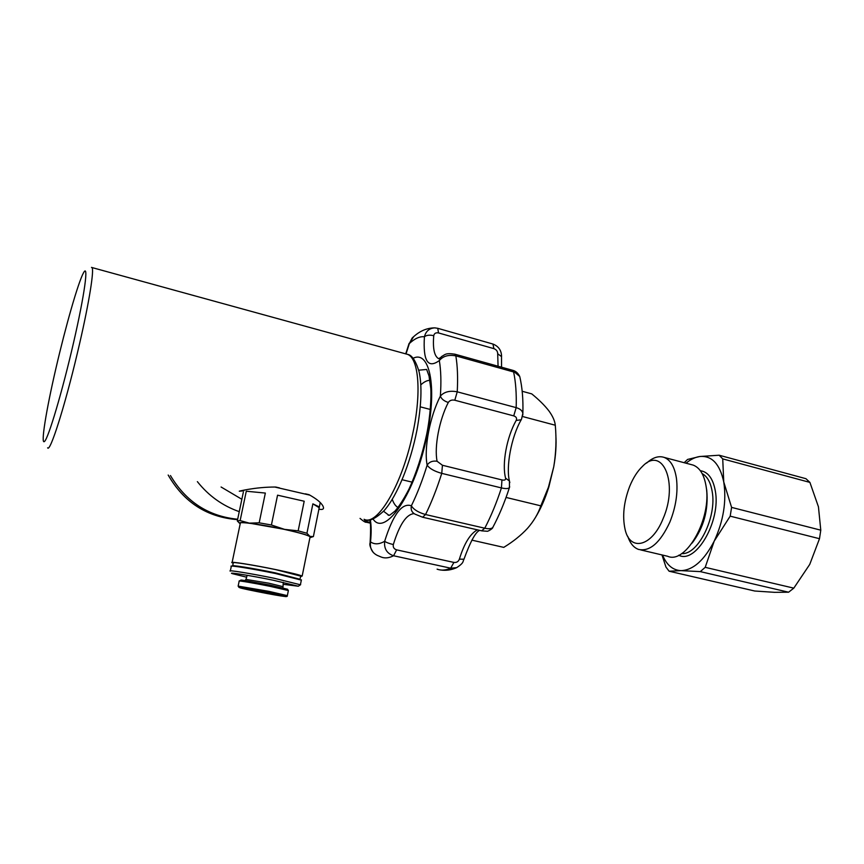 <?xml version="1.0" encoding="UTF-8"?>
<svg xmlns="http://www.w3.org/2000/svg" width="864" height="864" viewBox="0 0 864 864"><rect width="100%" height="100%" fill="white"/><g stroke="black" fill="none" stroke-linecap="round" stroke-linejoin="round"><path stroke-width="1.3" d="M279.493 487.901L275.756 487.037C254.977 486.886 236.531 491.789 239.404 491.206L243.842 490.828M318.913 509.209C323.05 509.998 324.389 508.939 322.942 506.034C321.127 502.61 316.494 498.82 309.031 494.672L305.348 493.83M535.356 517.644C540.67 508.95 545.173 498.722 548.845 486.972L553.748 466.808L548.413 487.285L540.832 505.84C538.132 513.799 533.671 521.316 527.461 528.39C520.96 535.388 513.054 541.717 503.755 547.376L471.82 540.13M522.547 416.513L555.293 425.228C556.556 439.214 556.049 453.071 553.748 466.808C555.79 455.252 556.481 444.658 555.844 435.024M506.056 497.437L540.832 505.84M522.18 391.262L531.738 393.876C538.834 399.654 544.482 405.238 548.694 410.616C552.614 415.919 554.818 420.79 555.293 425.228M413.597 336.744L409.374 343.505L412.16 337.997M493.895 348.646L492.944 344.034C498.647 346.313 501.53 350.514 501.574 356.638L497.696 353.754C497.664 351.302 496.39 349.607 493.895 348.646L438.534 332.942C435.845 332.446 434.246 333.364 433.739 335.686C429.613 334.746 426.503 335.113 424.418 336.766C425.866 331.182 429.322 328.223 434.797 327.866L437.746 328.309L434.819 327.856M501.552 367.2L501.53 357.286M516.186 420.422C506.736 437.119 501.8 463.817 505.591 478.192L509.425 480.989C505.915 467.251 511.067 437.324 521.197 419.785L516.186 420.422C517.126 418.262 516.305 416.75 513.724 415.886L516.175 407.635C520.096 408.78 522.32 410.681 522.85 413.327M522.85 413.348L522.806 415.098M520.258 378.767L519.718 376.466M519.718 376.456L512.33 370.202M509.425 480.989L509.825 482.587M519.728 376.445C522.245 387.083 523.292 399.373 522.86 413.327L521.489 419.267M422.831 517.277L481.604 530.809L484.769 528.217C488.776 529.07 491.432 528.844 492.728 527.526L493.139 526.781M509.684 486.767L509.436 487.566C508.388 488.776 505.71 488.894 501.422 487.922L501.952 479.93L442.433 465.264L437.087 461.268C432.67 460.577 429.354 461.862 427.14 465.145C429.527 468.569 434.398 471.312 441.752 473.364C436.936 488.581 431.536 502.297 425.552 514.534C418.316 512.449 413.597 509.533 411.372 505.786C410.584 509.598 411.793 512.384 415.012 514.156L422.615 517.223L425.552 514.534L484.769 528.217C491 516.283 496.562 502.848 501.422 487.922L441.752 473.364L442.433 465.264M477.403 529.837C470.232 533.682 464.227 543.445 459.378 559.138L463.946 559.224M456.592 567.67L450.684 568.188L453.902 562.421L396.652 549.86C393.973 549.018 392.861 547.247 393.325 544.558C389.124 543.542 386.23 542.452 384.653 541.274C383.908 548.672 386.888 553.511 393.574 555.757C389.016 558.068 384.901 558.5 381.24 557.064L377.525 555.487M438.534 332.942L437.746 328.309M377.33 555.412C371.974 552.679 369.695 548.176 370.516 541.89L370.073 542.862C369.306 544.806 370.408 548.046 373.367 552.614M454.712 354.143L455.836 355.871L513.605 371.963C515.743 381.931 516.596 393.822 516.175 407.635L457.24 391.824C449.842 390.388 444.215 391.802 440.37 396.09C441.396 398.941 444.042 401.069 448.297 402.462C449.701 400.388 451.872 399.643 454.799 400.226L457.24 391.824C457.985 377.849 457.52 365.872 455.836 355.871C448.589 354.499 443.081 356.065 439.322 360.558L441.472 356.605M505.591 478.192C505.829 479.909 504.619 480.492 501.952 479.93M459.378 559.138C458.417 561.643 456.592 562.745 453.902 562.421M370.051 522.364L367.502 521.791C365.137 521.122 364.219 520.366 364.748 519.545M170.456 475.556C185.944 501.714 208.354 516.283 237.665 519.242C208.354 516.283 185.944 501.714 170.456 475.556M246.618 577.195L232.243 573.631C226.822 571.774 250.42 575.543 273.326 580.241L298.307 586.224L283.057 584.291M230.288 571.136C226.832 569.603 251.165 573.534 274.223 578.275L300.456 584.788M230.353 570.845L231.271 566.438C227.815 564.818 252.342 568.717 275.432 573.502L301.342 580.122M300.888 576.18L275.897 569.668C253.638 565.024 229.954 561.319 233.269 562.95L232.686 565.736M233.215 563.209L232.049 562.723C228.614 561.028 253.141 564.862 276.21 569.678C291.244 572.832 299.894 574.97 302.162 576.083L300.845 576.428M232.124 562.378L240.268 523.465C236.984 521.089 261.544 524.34 284.461 529.416C299.387 532.742 307.94 535.194 310.1 536.771L309.992 537.332M240.214 523.757C237.913 522.396 240.937 522.191 249.286 523.13L284.548 529.373C297.778 532.31 306.223 534.632 309.906 536.35L310.716 537.44L309.938 537.624M259.178 522.828L265.345 493.063L246.283 491.227L240.138 520.571L249.286 523.13L259.178 522.828L271.415 524.988L284.548 529.373L298.166 530.842L306.925 533.261L309.906 536.35L313.124 536.641M240.138 520.571L237.308 520.938L239.501 523.228M310.1 536.782L302.162 576.083M298.166 530.842L304.193 501.228L277.56 495.18L271.415 524.988M309.982 495.169L274.752 487.026M237.308 520.938L243.335 492.21M265.345 493.063L246.283 491.227M304.193 501.228L277.56 495.18M313.394 536.555L319.356 506.941L312.876 503.852L306.925 533.261M319.216 507.73L312.876 503.852M684.191 462.726L687.571 459.443L699.797 456.505L719.161 455.22L805.95 478.699L809.914 482.404L818.446 506.812L820.778 530.172L819.493 538.704L809.741 564.397L793.8 588.146L788.605 592.207L774.479 592.326L754.769 591.019L669.103 571.212L665.95 567.054L661.975 554.936M662.558 555.066C666.662 565.067 672.84 570.251 681.07 570.64L669.103 571.212M809.914 482.404L722.725 458.892L723.751 481.95C719.831 463.936 711.85 455.458 699.797 456.505C695.196 457.164 690.606 459.4 686.016 463.201M722.725 458.892L719.161 455.22M820.778 530.172L731.592 507.395L723.751 481.95C726.667 501.174 723.492 520.895 714.204 541.123L705.197 567.335L793.8 588.146M819.493 538.704L730.188 516.154L731.592 507.395M730.188 516.154L714.204 541.123C704.246 560.293 693.198 570.132 681.07 570.64L700.294 571.612L705.197 567.335M788.605 592.207L700.294 571.612M691.114 464.562L693.187 465.102C699.851 467.705 704.149 474.746 706.082 486.238C712.044 518.335 685.768 564.743 667.58 556.254L640.688 549.914M646.618 463.082C652.752 457.488 658.606 455.598 664.157 457.402C670.594 459.95 674.698 466.992 676.469 478.537C678.089 492.458 675.896 506.952 669.892 522.029C660.269 542.754 649.804 551.88 638.464 549.396C633.679 547.636 630.126 543.316 627.793 536.425M629.705 486.346C633.215 477.781 637.502 471.096 642.589 466.268C662.558 445.381 678.791 482.987 663.055 518.756C651.823 547.02 629.824 551.783 625.061 529.276C622.231 516.186 623.786 501.876 629.705 486.346M73.526 342.749C84.748 294.138 88.938 262.526 83.452 272.916C78.127 282.604 65.588 326.516 55.879 368.539C46.105 410.616 40.457 445.37 44.518 441.439C48.395 438.275 62.381 391.273 73.526 342.749M47.628 447.811C49.928 452.92 64.584 407.236 77.306 353.387L79.672 343.3C89.338 301.385 94.403 269.114 91.94 267.538L91.498 267.376M91.94 267.538L407.603 354.38C411.934 354.996 415.768 360.796 419.105 371.779C422.14 385.895 421.438 405.216 417.02 429.754C410.616 462.866 397.289 495.796 384.167 510.581C374.998 519.232 368.302 522.137 364.079 519.307C376.769 526.327 400.961 487.015 411.89 437.702L413.845 428.414C421.459 389.837 418.208 358.16 407.603 354.38L405.518 353.808M406.037 353.894L409.374 343.505C414.796 338.494 419.807 336.247 424.418 336.766C422.928 360.968 427.896 368.896 439.322 360.558C440.964 370.278 441.31 382.126 440.37 396.09C429.948 416.362 423.814 448.103 427.14 465.145C422.496 480.276 417.236 493.819 411.372 505.786C402.052 502.546 393.142 514.382 384.653 541.274C379.22 544.439 374.501 544.644 370.516 541.89C371.444 532.98 371.369 525.614 370.321 519.782M373.054 519.026C385.171 537.808 416.156 492.372 427.27 433.998C437.292 385.484 429.224 349.898 413.057 358.322M497.696 353.754L498.064 366.228M437.098 569.149C441.18 570.672 445.716 570.359 450.684 568.188L393.574 555.757L396.652 549.86M437.789 328.32L492.674 343.969M414.083 513.648C406.48 514.123 399.557 524.426 393.325 544.558M448.297 402.462C439.333 419.666 434.128 446.828 437.087 461.268M433.739 335.686C432.68 348.592 434.322 356.26 438.685 358.7L438.772 358.744M383.562 511.25L389.048 515.387M418.716 370.192L426.654 369.457L429.019 375.937L430.769 388.325C431.438 396.835 430.337 416.362 426.708 434.214M513.724 415.886L454.799 400.226M367.502 521.791L366.379 522.245C365.666 522.644 363.55 521.359 360.04 518.4M392.256 499.36C393.692 503.442 395.615 506.164 398.034 507.524M420.822 384.847C424.062 381.856 427.097 380.344 429.916 380.322M237.578 519.653C207.09 517.244 183.956 502.384 168.178 475.049C183.902 502.373 207.047 517.234 237.578 519.653M239.252 511.65C222.588 505.818 208.624 495.817 197.381 481.648M241.855 499.284L221.087 487.004M232.535 566.125L232.621 566.05C229.306 564.484 252.817 568.199 275.044 572.8L300.056 579.28M268.261 592.542C238.324 586.526 227.729 585.749 257.029 591.559C285.282 597.24 298.22 598.514 268.261 592.542M239.015 587.434L238.14 586.116L268.812 591.332L287.345 595.642M287.528 589.226L269.816 585.036L287.518 589.226L288.371 590.544L269.838 586.289C253.757 583.027 236.779 580.198 239.177 581.159L238.172 585.965M285.347 596.592C286.924 596.668 287.593 596.311 287.366 595.501L288.338 590.706M242.158 580.122L269.795 585.036M244.966 580.5L245.992 579.42L268.888 583.211L282.755 586.58M678.726 555.228C695.79 564.462 721.159 521.014 715.295 490.806C713.027 478.537 708.037 471.841 700.337 470.707M702.151 473.58C707.27 476.399 710.608 482.36 712.163 491.465L712.195 491.627C716.958 517.277 697.885 555.228 681.707 553.554M706.298 487.804L706.73 490.212C708.577 510.03 703.728 527.634 692.172 543.035M430.315 409.46L420.293 406.847M412.128 482.144L402.106 479.736M412.69 337.478L413.608 336.712C420.044 330.858 427.118 327.91 434.84 327.866M409.115 343.364L405.724 353.84M481.864 530.874L486.972 531.23C487.48 531.889 493.193 528.304 492.739 527.537C499.09 515.646 504.662 502.33 509.436 487.566L509.447 481.032M463.892 559.408C470.437 541.501 475.697 531.814 479.682 530.366M440.726 570.013C446.04 570.78 451.332 570.002 456.602 567.68M369.544 519.901C370.688 521.5 370.894 528.984 370.127 542.344M440.532 357.502L438.793 358.733M426.643 434.506C422.258 454.81 416.372 473.008 408.985 489.089C404.039 498.701 399.362 506.045 394.956 511.121L389.783 515.149L388.044 515.063L389.135 515.365M441.482 356.605C445.133 354.694 445.273 352.728 454.918 354.197L512.557 370.267C515.657 370.991 518.044 373.043 519.739 376.466M463.882 559.408C462.661 561.308 464.476 562.637 456.592 567.68M370.17 523.098L366.552 522.277M298.307 586.224L300.64 584.669M301.406 579.82L300.456 584.518M300.953 575.856L299.894 579.226M310.716 537.44L313.297 536.576M320.242 502.578L319.356 506.941M269.816 585.036L241.11 580.025L239.188 580.997M283.316 582.336L282.928 587.866M247.147 575.294L246.024 579.29M693.187 465.102L664.157 457.402"/></g></svg>
